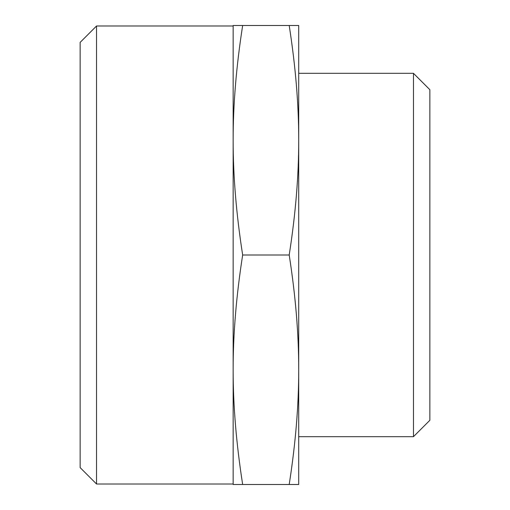 <?xml version="1.0" encoding="UTF-8"?>
<svg xmlns="http://www.w3.org/2000/svg" width="510" height="510" viewBox="0 0 510 510"><rect width="100%" height="100%" fill="white"/><g stroke="black" fill="none" stroke-linecap="round" stroke-linejoin="round"><path stroke-width="0.76" d="M96.537 484.009L80.14 467.613L80.14 42.387L96.537 25.991L233.14 25.991L233.14 484.009L96.537 484.009L96.537 25.991M429.86 89.709L429.86 420.291L413.463 436.681L413.463 73.319L429.86 89.709M413.463 436.681L298.713 436.681L298.713 73.319L413.463 73.319M298.713 139.383C298.713 104.187 295.539 66.23 289.202 25.5L298.713 25.5L298.713 484.494L233.147 484.5L233.14 370.611C233.147 405.813 236.315 443.77 242.658 484.5M289.202 25.5L233.147 25.5L233.14 370.611M298.713 369.342C298.739 334.005 295.57 295.889 289.202 255L242.658 255C236.289 295.889 233.121 334.005 233.14 369.342M289.202 484.5C295.539 443.77 298.713 405.813 298.713 370.617M233.14 140.658C233.121 175.995 236.289 214.111 242.658 255M242.658 25.5C236.315 66.23 233.147 104.187 233.147 139.383M289.202 255C295.57 214.111 298.739 175.995 298.713 140.658"/></g></svg>
